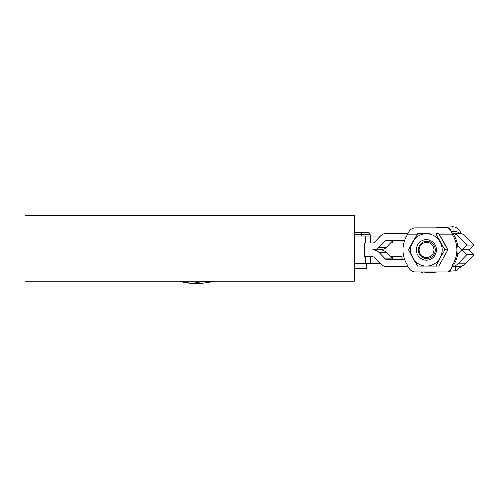 <?xml version="1.0" encoding="UTF-8"?>
<svg xmlns="http://www.w3.org/2000/svg" width="499" height="499" viewBox="0 0 499 499"><rect width="100%" height="100%" fill="white"/><g stroke="black" fill="none" stroke-linecap="round" stroke-linejoin="round"><path stroke-width="0.75" d="M461.163 233.289A27.844 27.002 90 0 1 461.357 233.551A27.844 27.002 -90 0 0 461.163 233.289C459.23 228.972 456.485 226.796 452.942 226.746L453.235 231.38L451.364 231.505L453.235 231.38C455.974 231.249 458.232 231.879 460.009 233.27L452.256 233.201L460.009 233.27C458.232 231.879 455.974 231.249 453.235 231.38A27.844 0.443 176.4 0 0 451.352 231.486A27.844 0.443 -3.6 0 1 453.235 231.38L452.942 226.746C456.485 226.796 459.23 228.972 461.163 233.289L460.533 233.289L461.163 233.289M417.657 255.083A10.354 10.036 -90 0 0 435.041 255.083A10.354 10.036 -90 0 0 426.346 239.551A10.354 10.036 -90 0 0 417.657 255.083A10.354 10.036 90 0 1 426.346 239.551A10.354 10.036 90 0 1 435.041 255.083A10.354 10.036 90 0 1 417.657 255.083M419.416 254.265A8.726 8.464 90 0 1 426.745 241.179A8.726 8.464 90 0 1 434.074 254.265A8.726 8.464 90 0 1 419.416 254.265A8.726 8.464 -90 0 0 434.074 254.265A8.726 8.464 -90 0 0 426.745 241.179A8.726 8.464 -90 0 0 419.416 254.265M429.976 233.663L426.346 233.663A16.242 15.75 -90 0 0 412.71 241.784A16.242 15.75 -90 0 0 412.71 258.027A16.242 15.75 -90 0 0 426.346 266.148A16.242 15.75 -90 0 0 439.987 258.027A16.242 15.75 -90 0 0 439.987 241.784A16.242 15.75 -90 0 0 426.346 233.663A16.242 15.75 90 0 1 439.987 241.784L435.795 233.663L438.715 233.663L447.809 249.905L438.715 266.148L417.607 266.148L408.519 249.905L417.607 233.663L420.526 233.663L417.607 233.663L412.71 241.784A16.242 15.75 90 0 1 426.346 233.663L420.526 233.663M420.526 266.148L417.607 266.148L420.526 266.148M439.987 258.027L444.89 249.905L439.987 241.784A16.242 15.75 90 0 1 439.987 258.027A16.242 15.75 90 0 1 426.346 266.148L435.795 266.148L439.987 258.027L435.795 266.148L438.715 266.148L447.809 249.905L444.89 249.905L439.987 258.027M408.519 249.905L412.71 258.027A16.242 15.75 90 0 1 412.71 241.784L408.519 249.905M412.71 258.027L417.607 266.148L426.346 266.148A16.242 15.75 90 0 1 412.71 258.027M443.617 241.784L438.715 233.663L435.795 233.663L444.89 249.905L447.809 249.905L443.617 241.784M416.908 234.767L407.315 234.767A27.844 27.002 -90 0 0 407.315 265.044L416.908 265.044L407.315 265.044C408.974 269.46 411.575 271.78 415.112 272.005L448.239 272.005L415.112 272.005C411.575 271.78 408.974 269.46 407.315 265.044A27.844 27.002 90 0 1 407.315 234.767C408.98 230.345 411.575 228.024 415.112 227.806C411.575 228.024 408.98 230.345 407.315 234.767L416.908 234.767M439.419 265.044L452.637 265.044A27.844 27.002 -90 0 0 452.637 234.767L439.419 234.767L453.772 234.767L453.217 234.305L453.772 234.767L452.637 234.767C451.283 230.351 449.817 228.031 448.239 227.806L451.264 231.28L452.637 234.767A27.844 27.002 90 0 1 452.637 265.044L451.264 268.531L448.239 272.005C449.811 271.787 451.277 269.466 452.637 265.044L439.419 265.044M354.44 268.468C359.23 268.468 359.23 268.468 354.44 268.468L366.509 268.468L366.509 263.828M370.221 235.983L370.221 234.592C370.083 233.183 369.31 232.409 367.9 232.272L354.44 232.272C361.026 232.272 361.026 232.272 354.44 232.272L359.511 232.272C360.92 232.409 361.694 233.183 361.831 234.592L370.221 234.592L354.44 234.592L361.831 234.592L361.831 235.983L354.44 235.983L378.972 235.983M457.776 245.527A27.844 27.002 90 0 1 457.776 254.284A27.844 27.002 -90 0 0 457.776 245.527A27.844 27.002 -90 0 0 453.772 234.767A27.844 27.002 90 0 1 457.776 245.527L462.018 249.905L457.776 254.284A27.844 27.002 90 0 1 453.772 265.044L452.637 265.044L453.772 265.044A27.844 27.002 -90 0 0 457.776 254.284L466.796 244.984L458.001 235.915L465.261 235.915A9.281 9.001 -90 0 0 460.009 233.27L460.009 233.27A9.281 9.001 90 0 1 465.261 235.915L474.05 244.984L469.278 249.905L474.05 254.827L465.261 263.896L458.001 263.896L466.796 254.827L462.018 249.905L469.278 249.905L474.05 244.984L465.261 235.915L458.001 235.915A9.281 9.001 -90 0 0 452.275 233.22A9.281 9.001 90 0 1 458.001 235.915L466.796 244.984L474.05 244.984L466.796 244.984L462.018 249.905L457.776 245.527M451.264 268.531L453.179 265.537M448.239 227.806L415.112 227.806L448.239 227.806M386.9 233.201L408.014 233.201L386.9 233.201A9.281 9.001 -90 0 0 380.537 235.915L374.381 242.264A2.32 2.252 90 0 1 372.79 242.944L370.071 242.944L370.071 256.866L372.79 256.866A2.32 2.252 90 0 1 374.381 257.546L380.537 263.896A9.281 9.001 -90 0 0 386.9 266.609L408.014 266.609L386.9 266.609A9.281 9.001 90 0 1 380.537 263.896L374.381 257.546A2.32 2.252 -90 0 0 372.79 256.866L370.071 256.866L370.071 242.944L372.79 242.944A2.32 2.252 -90 0 0 374.381 242.264L380.537 235.915A9.281 9.001 90 0 1 386.9 233.201M452.275 266.591A9.281 9.001 -90 0 0 458.001 263.896A9.281 9.001 90 0 1 452.275 266.591M404.683 259.648L386.9 259.648A2.32 2.252 90 0 1 385.309 258.969L379.153 252.625A9.281 9.001 -90 0 0 372.79 249.905A9.281 9.001 -90 0 0 379.153 247.186L385.309 240.842A2.32 2.252 90 0 1 386.9 240.162L404.683 240.162L386.9 240.162A2.32 2.252 -90 0 0 385.309 240.842L392.563 240.842L386.413 247.186A9.281 9.001 90 0 1 380.045 249.905A9.281 9.001 90 0 1 386.413 252.625L392.563 258.969A2.32 2.252 -90 0 0 394.16 259.648A2.32 2.252 90 0 1 392.563 258.969L385.309 258.969A2.32 2.252 -90 0 0 386.9 259.648L404.683 259.648M460.14 233.289L460.533 233.289L460.14 233.289M420.688 272.005L422.659 273.065L422.591 272.005L422.659 273.065A27.844 0.443 -3.6 0 1 437.068 272.005A27.844 0.443 176.4 0 0 422.659 273.065L438.496 272.005L422.659 273.065L420.688 272.005M452.942 226.746A27.844 0.443 176.4 0 0 435.677 227.806A27.844 0.443 -3.6 0 1 452.942 226.746M449.805 271.194A27.844 0.443 -3.6 0 1 455.718 270.851L455.45 266.609L455.718 270.851A27.844 0.443 176.4 0 0 449.805 271.194M449.755 271.25L455.83 270.845L462.049 266.023L455.83 270.845M459.142 266.609L458.824 266.609L459.142 266.609A9.281 9.001 -90 0 0 465.261 263.896A9.281 9.001 90 0 1 459.142 266.609M452.256 266.609L458.824 266.609L452.256 266.609M394.16 240.162A2.32 2.252 -90 0 0 392.563 240.842A2.32 2.252 90 0 1 394.16 240.162M354.44 215.449L24.95 215.449L24.95 281.23L354.44 281.23L354.44 215.449M213.99 281.548L200.966 283.551L213.921 281.517L203.024 281.517L192.04 283.544L180.127 281.23M200.972 283.551L192.04 283.551L203.785 281.23L214.813 281.23L213.921 281.517A2.32 0.318 72 0 0 214.002 281.548M203.024 281.517A2.32 0.823 -110.9 0 1 202.563 281.23A2.32 0.823 69.1 0 0 203.024 281.517M364.626 242.944L370.071 242.944L364.626 242.944L364.626 256.866L370.071 256.866L364.626 256.866L364.626 242.944L365.542 242.944L365.542 235.983L370.794 235.983L370.794 242.944L370.794 235.983L380.475 235.983M390.942 242.944L390.942 242.514L390.942 242.944L401.907 242.944L390.524 242.944M390.524 256.866L401.907 256.866L401.907 259.648L401.907 256.866L392.644 256.866L392.644 259.05L392.644 256.866L390.524 256.866L390.942 257.297L390.942 256.866M469.278 249.905L462.018 249.905L466.796 254.827L458.001 263.896L465.261 263.896L474.05 254.827L466.796 254.827L474.05 254.827L469.278 249.905L462.018 249.905L469.278 249.905M385.309 240.842L379.153 247.186L386.413 247.186L392.563 240.842L385.309 240.842M379.153 247.186A9.281 9.001 90 0 1 372.79 249.905L380.045 249.905A9.281 9.001 -90 0 0 386.413 247.186L379.153 247.186M392.644 242.944L392.644 240.761L392.644 242.944M401.907 242.944L402.188 240.162M358.12 268.468L358.12 263.828L354.44 263.828L380.475 263.828L370.794 263.828L370.794 256.866L370.794 263.828L365.542 263.828L365.542 256.866L364.626 256.866M392.563 258.969L386.413 252.625L379.153 252.625L385.309 258.969L392.563 258.969M386.413 252.625A9.281 9.001 -90 0 0 380.045 249.905L372.79 249.905A9.281 9.001 90 0 1 379.153 252.625L386.413 252.625M402.188 259.648L401.907 256.866M420.052 253.735A7.66 7.423 90 0 1 422.772 243.275A7.66 7.423 90 0 1 432.914 246.076A7.66 7.423 90 0 1 430.2 256.536A7.66 7.423 90 0 1 420.052 253.735M432.914 246.076A7.66 7.423 -90 0 0 420.052 246.076A7.66 7.423 -90 0 0 426.483 257.565A7.66 7.423 -90 0 0 432.914 246.076M453.217 234.305L451.264 231.28M438.509 272.005L422.597 273.065M213.996 281.542L214.963 281.23M179.964 281.23L184.012 282.54L192.059 283.544"/></g></svg>
